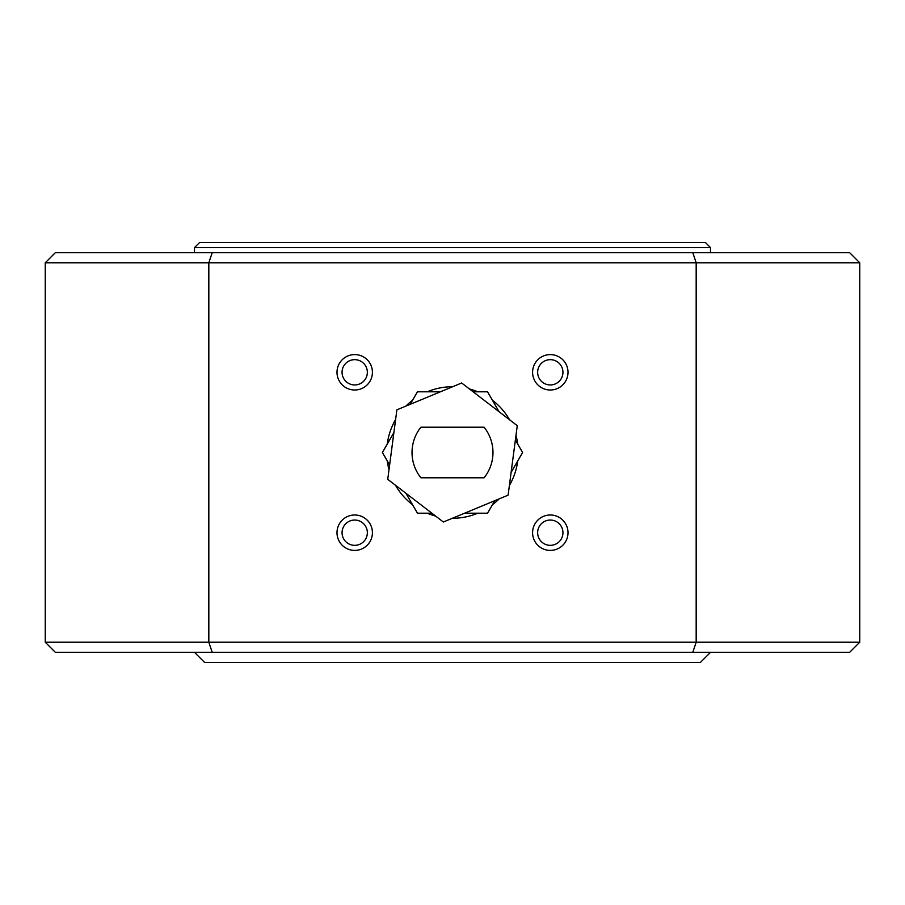 <?xml version="1.0" encoding="UTF-8"?>
<svg xmlns="http://www.w3.org/2000/svg" width="905" height="905" viewBox="0 0 905 905"><rect width="100%" height="100%" fill="white"/><g stroke="black" fill="none" stroke-linecap="round" stroke-linejoin="round"><path stroke-width="1.36" d="M473.111 391.797L487.546 391.797L499.04 411.685M515.375 439.988L522.604 452.5L511.11 472.399M410.225 404.297L417.454 391.797L440.43 391.797M389.625 465.012L382.396 452.5L393.89 432.601M431.889 513.203L417.454 513.203L405.96 493.316M494.775 500.703L487.546 513.203L464.57 513.203M212.211 652.335L55.363 652.335L45.25 642.211L696.171 642.211L692.789 652.335L212.211 652.335L208.829 642.211L208.829 262.789L212.211 252.665L692.789 252.665L696.171 262.789L45.25 262.789L45.25 642.211M859.75 642.211L696.171 642.211L696.171 262.789L859.75 262.789L859.75 642.211L849.637 652.335L692.789 652.335M692.789 252.665L849.637 252.665L859.75 262.789M45.25 262.789L55.363 252.665L212.211 252.665M710.504 247.608L194.496 247.608L199.553 242.551L705.448 242.551L710.504 247.608L710.504 252.665M710.504 652.335L700.391 662.449L204.609 662.449L194.496 652.335M492.422 400.236A65.771 65.771 0 0 1 509.526 419.739M515.986 435.35A65.771 65.771 0 0 1 517.728 444.05M532.593 532.694A17.704 17.704 0 0 1 559.154 517.366A17.704 17.704 0 0 1 559.154 548.034A17.704 17.704 0 0 1 532.593 532.694M532.593 372.306A17.704 17.704 0 0 1 559.154 356.966A17.704 17.704 0 0 1 559.154 387.634A17.704 17.704 0 0 1 532.593 372.306M336.999 532.694A17.704 17.704 0 0 1 363.561 517.366A17.704 17.704 0 0 1 363.561 548.034A17.704 17.704 0 0 1 336.999 532.694M336.999 372.306A17.704 17.704 0 0 1 363.561 356.966A17.704 17.704 0 0 1 363.561 387.634A17.704 17.704 0 0 1 336.999 372.306M342.056 372.306A12.647 12.647 0 0 1 354.703 359.658A12.647 12.647 0 0 1 367.351 372.306A12.647 12.647 0 0 1 354.703 384.953A12.647 12.647 0 0 1 342.056 372.306M342.056 532.694A12.647 12.647 0 0 1 354.703 520.047A12.647 12.647 0 0 1 367.351 532.694A12.647 12.647 0 0 1 354.703 545.342A12.647 12.647 0 0 1 342.056 532.694M537.649 532.694A12.647 12.647 0 0 1 550.297 520.047A12.647 12.647 0 0 1 562.944 532.694A12.647 12.647 0 0 1 550.297 545.342A12.647 12.647 0 0 1 537.649 532.694M537.649 372.306A12.647 12.647 0 0 1 550.297 359.658A12.647 12.647 0 0 1 562.944 372.306A12.647 12.647 0 0 1 550.297 384.953A12.647 12.647 0 0 1 537.649 372.306M517.728 460.95A65.771 65.771 0 0 1 509.391 485.499M499.096 498.904A65.771 65.771 0 0 1 492.422 504.764M477.795 513.203A65.771 65.771 0 0 1 452.364 518.271M435.61 516.065A65.771 65.771 0 0 1 427.205 513.203M412.578 504.764A65.771 65.771 0 0 1 395.474 485.261M389.014 469.65A65.771 65.771 0 0 1 387.272 460.95M387.272 444.05A65.771 65.771 0 0 1 395.609 419.501M405.904 406.096A65.771 65.771 0 0 1 412.578 400.236M427.205 391.797A65.771 65.771 0 0 1 452.636 386.729M469.39 388.935A65.771 65.771 0 0 1 477.795 391.797M396.888 409.829L461.652 382.996L517.264 425.678L508.112 495.171L443.348 522.004L387.736 479.322L396.888 409.829M484.096 427.205A40.476 40.476 0 0 1 484.096 477.795L420.904 477.795A40.476 40.476 0 0 1 420.904 427.205L484.096 427.205M194.496 247.608L194.496 252.665"/></g></svg>
